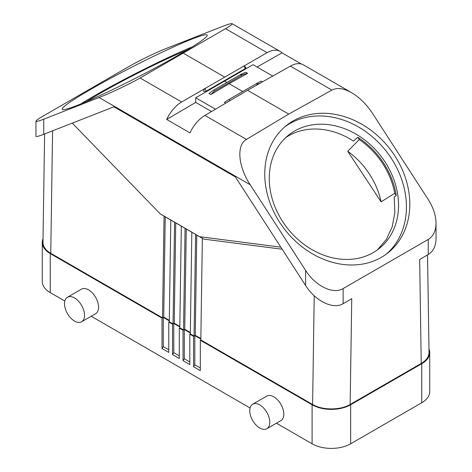 <?xml version="1.0" encoding="UTF-8"?>
<svg xmlns="http://www.w3.org/2000/svg" width="472" height="472" viewBox="0 0 472 472"><rect width="100%" height="100%" fill="white"/><g stroke="black" fill="none" stroke-linecap="round" stroke-linejoin="round"><path stroke-width="0.71" d="M428.965 348.891A27.258 15.741 180 0 1 429.732 352.59L429.732 391.618A27.258 15.741 180 0 1 421.75 402.746L350.655 443.792A27.258 15.741 0 0 1 312.104 443.792L276.445 423.207M250.083 407.985L91.202 316.252M64.841 301.036L50.25 292.616A27.258 15.741 180 0 1 42.268 281.483L42.268 242.46A27.258 15.741 180 0 1 43.035 238.761M381.099 201.833A70.8 57.584 51.4 0 0 347.728 151.264L381.099 201.833L394.745 193.29L396.25 195.573L394.155 197.113L394.875 212.453L392.202 226.849L386.273 239.558L377.399 249.894M347.728 151.264L359.298 139.565L357.788 137.281L353.451 141.081A72.576 59.029 -128.6 0 0 285.69 137.641M67.455 297.26L81.473 289.165A14.16 8.177 60 0 1 92.388 292.959A14.16 8.177 60 0 1 98.565 307.213A14.16 8.177 60 0 1 95.633 313.691L81.615 321.786A14.16 8.177 60 0 1 70.706 317.992A14.16 8.177 60 0 1 64.522 303.744A14.16 8.177 60 0 1 67.455 297.26A14.16 8.177 60 0 1 78.37 301.053A14.16 8.177 60 0 1 84.547 315.302A14.16 8.177 60 0 1 81.615 321.786M86.341 101.633A72.576 5.162 152.9 0 1 186.906 50.156M80.718 103.987A81.426 5.794 152.9 0 1 192.104 46.97M192.299 38.934A81.426 5.794 152.9 0 1 207.202 35.075A81.426 5.794 152.9 0 1 159.253 65.82A81.426 5.794 152.9 0 1 77.142 105.421A81.426 5.794 152.9 0 1 62.239 109.28A81.426 5.794 152.9 0 1 110.188 78.535A81.426 5.794 152.9 0 1 192.299 38.934M428.257 239.422L343.144 288.563C333.368 294.758 315.367 286.038 305.591 270.373L250.225 184.764C238.089 166.533 236.289 144.875 246.467 139.423L288.74 114.071L331.904 90.093C337.138 87.385 343.693 88.24 351.569 92.654C359.564 97.409 366.667 104.501 372.892 113.947L428.257 199.556C433.32 207.568 435.916 215.468 436.034 223.256C435.916 230.932 433.32 236.325 428.257 239.422L428.257 254.52C433.32 251.417 435.916 246.024 436.034 238.348L436.034 223.256M250.225 184.764L99.108 97.515C110.79 92.978 130.26 83.715 140.095 78.01L225.533 28.68C230.472 25.801 232.661 24.137 232.094 23.677C231.268 23.334 227.828 24.343 221.775 26.697L166.41 48.38C156.633 52.156 138.632 60.876 128.856 66.57L43.743 115.711C38.68 118.649 36.084 120.484 35.966 121.221L35.966 136.314C36.084 136.933 38.68 136.26 43.743 134.29L113.917 106.814L235.422 176.965L305.591 285.466L305.591 270.373M169.3 320.877L163.277 317.402L163.277 346.596L162.026 348.531L162.026 318.122L162.527 317.833L50.752 253.299C45.631 250.243 43.041 246.585 42.976 242.331L44.604 133.954M162.026 318.122L50.25 253.588A27.258 15.741 180 0 1 42.268 242.46M252.703 404.209L266.721 396.114A14.16 8.177 60 0 1 277.63 399.908A14.16 8.177 60 0 1 283.814 414.162A14.16 8.177 60 0 1 280.881 420.646L266.863 428.735A14.16 8.177 60 0 1 255.948 424.942A14.16 8.177 60 0 1 249.771 410.693A14.16 8.177 60 0 1 252.703 404.209A14.16 8.177 60 0 1 263.612 408.003A14.16 8.177 60 0 1 269.795 422.257A14.16 8.177 60 0 1 266.863 428.735M312.104 443.792L312.104 404.769L200.329 340.235L200.83 339.946L312.6 404.48C322.429 410.392 340.33 410.392 350.153 404.474L421.242 363.434C426.369 360.372 428.965 356.714 429.024 352.454L427.532 254.933M181.325 226.171L170.811 220.058L169.289 321.733L173.041 323.904L172.54 324.193L172.54 354.602L179.301 358.502L179.301 328.093L183.053 330.264L183.053 360.673L189.815 364.573L189.815 334.164L193.567 336.335L193.567 366.738L200.329 370.644L200.329 340.235M172.54 324.193L168.787 322.022L168.787 352.431L162.026 348.531M99.108 97.515L43.743 119.198C38.68 121.162 36.084 121.841 35.966 121.221M343.144 288.563L343.144 303.655C333.368 309.85 315.367 301.13 305.591 285.466M312.104 404.769A27.258 15.741 0 0 0 350.655 404.769L421.75 363.723A27.258 15.741 180 0 0 429.732 352.59M175.737 222.949L174.233 323.214L179.82 326.441M191.838 232.242L181.325 226.129L179.802 327.804L179.301 328.093M174.233 323.214L173.79 323.467L179.814 326.948M173.79 323.467L173.79 352.667L179.301 355.847M173.79 352.667L172.54 354.602M163.277 346.596L168.787 349.776M282.15 249.222L203.821 239.115L160.15 213.786L72.269 123.121M199.862 236.714L280.816 247.157M200.848 338.583L195.26 335.356L196.765 235.085L202.352 238.313M203.821 239.115L202.352 238.272L200.83 339.946M195.26 335.356L194.818 335.61L194.818 364.803L200.329 367.983M194.818 364.803L193.567 366.738M194.818 335.61L200.842 339.085M196.765 235.085L195.591 234.372L194.069 336.046L190.316 333.875L189.815 334.164M193.567 336.335L194.069 336.046M186.251 229.02L184.747 329.285L190.334 332.512M195.591 234.372L191.838 232.2L190.316 333.875M184.747 329.285L184.304 329.539L184.304 358.738L189.815 361.912M184.304 358.738L183.053 360.673M184.304 329.539L190.328 333.014M170.811 220.105L160.15 213.786M165.224 216.878L163.719 317.143L169.306 320.37M173.041 323.904L174.563 222.229M169.289 321.733L168.787 322.022M163.277 317.402L163.719 317.143M162.527 317.833L164.049 216.158M183.053 330.264L183.555 329.975L185.077 228.3M183.555 329.975L179.802 327.804M396.25 195.573A72.576 59.029 51.4 0 0 383.771 163.353A72.576 59.029 51.4 0 0 357.788 137.281M394.745 193.29A71.296 57.991 51.4 0 0 359.298 139.565M343.144 303.655L351.74 298.693L350.153 404.474M421.242 363.434L419.661 259.482L428.257 254.52M353.693 120.112A81.426 66.233 -128.6 0 1 394.857 155.884A81.426 66.233 -128.6 0 1 388.096 252.744A81.426 66.233 -128.6 0 1 279.701 222.365A81.426 66.233 -128.6 0 1 286.457 125.505A81.426 66.233 -128.6 0 1 353.693 120.112M284.799 126.885A81.426 66.233 -128.6 0 1 391.477 158.58A81.426 66.233 -128.6 0 1 386.379 254.06M282.58 221.451A72.576 59.029 -128.6 0 1 288.604 135.116A72.576 59.029 -128.6 0 1 385.217 162.197A72.576 59.029 -128.6 0 1 379.193 248.526A72.576 59.029 -128.6 0 1 282.58 221.451M225.787 103.179L224.389 102.371L229.61 99.09L257.582 82.96L261.146 81.149L262.308 81.821M257.098 83.219C255.641 84.205 256.402 84.305 259.364 83.514M242.697 91.533L229.121 83.697L210.854 94.553L208.984 93.48L213.84 89.987L214.418 91.09L243.039 74.564C240.508 75.178 239.935 75.03 241.328 74.116L245.741 72.257L247.611 73.337L243.039 74.564M210.854 94.553L214.418 91.09M229.121 83.697L247.611 73.337M229.61 99.09L229.687 100.666M211.533 111.551L195.697 102.412L166.687 119.451A26.55 15.328 -60 0 1 181.637 101.993L267.081 52.669A26.55 15.328 -60 0 1 280.191 51.448A26.55 15.328 -60 0 1 282.032 52.858L301.331 63.997M331.904 90.093L290.363 66.109A26.55 15.328 -60 0 1 303.472 64.888L351.569 92.654M205.066 88.465L206.264 91.125L245.245 68.623A1.971 1.139 0 0 0 245.564 67.254L244.095 65.767M206.264 91.125A1.971 1.139 180 0 1 203.473 91.125L204.671 88.47M246.467 139.423L204.919 115.439A26.55 15.328 -60 0 0 189.968 132.892L166.687 119.451M224.436 76.948L183.26 53.171M204.919 115.439L247.558 90.294L290.363 66.109M272.769 76.086L253.022 64.688L195.697 97.787L195.697 102.412M288.74 114.071L247.558 90.294M257.063 67.024L282.032 52.858M226.926 82.429L224.359 80.948M215.503 109.221L195.697 97.787M52.587 130.827L50.752 253.299M50.25 292.616L50.25 253.588M43.743 134.29L43.743 119.198M314.228 295.773L312.6 404.48M421.75 402.746L421.75 363.723M350.655 443.792L350.655 404.769M230.188 98.778L256.721 83.455M267.081 52.669L225.533 28.68M140.095 78.01L181.637 101.993M244.048 65.956L245.245 68.623M213.84 89.987L241.328 74.116M232.094 23.677L280.191 51.448M227.929 101.692L227.404 102.229"/></g></svg>
